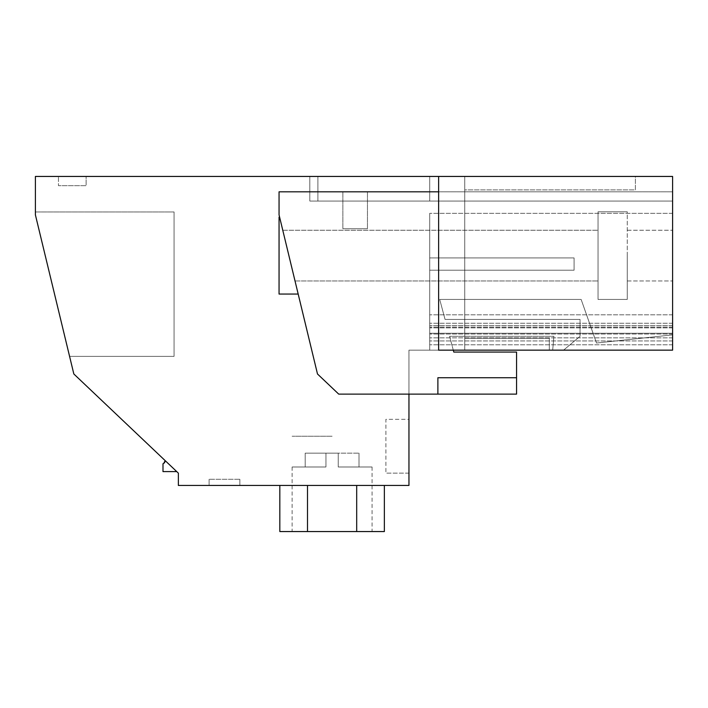 <?xml version="1.0" encoding="UTF-8"?>
<svg xmlns="http://www.w3.org/2000/svg" width="708" height="708" viewBox="0 0 708 708"><rect width="100%" height="100%" fill="white"/><g stroke="black" fill="none" stroke-linecap="round" stroke-linejoin="round"><path stroke-width="0.53" stroke-dasharray="3.54 2.66" d="M69.579 356.381L174.062 356.381L174.062 211.966L174.062 356.381L174.062 211.966L174.062 356.381L69.579 356.381L174.062 356.381L174.062 211.966L174.062 356.381L69.579 356.381L174.062 356.381L69.579 356.381L35.4 214.878L35.4 176.442L464.758 176.442L464.758 189.894L635.395 189.894L635.395 176.442L672.6 176.442L672.6 350.159L672.6 327.096L672.6 350.159L438.624 350.159L464.758 350.159L464.758 176.442L464.758 350.159L408.959 350.159L408.959 485.44L178.363 485.44L178.363 473.139L73.836 373.983L35.4 214.878L35.4 211.966L174.062 211.966L35.4 211.966L35.4 214.878L35.4 211.966L35.4 214.878L69.579 356.381M35.4 211.966L35.4 214.878L35.4 211.966L174.062 211.966L35.4 211.966M176.743 471.599L162.99 471.599L176.743 471.599L178.363 473.139L73.836 373.983L35.4 214.878L73.836 373.983L165.061 460.519L162.99 463.749L162.99 471.599L176.743 471.599L165.061 460.519A3.071 3.071 -0 0 1 162.99 463.749L162.99 463.749M317.892 176.442L317.892 201.045L317.892 176.442L317.892 201.045L429.712 201.045L429.712 176.442L429.712 201.045L429.712 176.442L429.712 201.045L429.712 176.442L429.712 201.045L309.803 201.045L429.712 201.045L317.892 201.045L429.712 201.045L429.712 176.442L672.6 176.442L438.624 176.442L672.6 176.442L672.6 201.045L309.803 201.045L672.6 201.045L429.712 201.045L429.712 176.442L35.4 176.442L429.712 176.442L309.803 176.442L309.803 201.045L309.803 176.442L309.803 201.045L429.712 201.045L429.712 176.442L309.803 176.442L309.803 201.045L309.803 176.442L429.712 176.442L317.892 176.442L317.892 201.045L429.712 201.045L429.712 176.442L429.712 201.045L309.803 201.045L309.803 176.442L309.803 201.045L672.6 201.045L672.6 176.442L672.6 350.159L429.712 350.159L429.712 327.096L429.712 350.159L408.959 350.159L408.959 394.126M58.463 176.442L86.128 176.442L86.128 185.664L58.463 185.664L86.128 185.673L86.128 176.442L86.128 185.664L86.128 176.442L58.463 176.442L86.128 176.442L86.128 185.673L86.128 176.442L58.463 176.442L58.463 185.673L58.463 176.442M672.6 333.247L672.6 213.338L672.6 340.937L672.6 213.338L672.6 340.937L672.6 325.556L672.6 340.937L672.6 333.247L429.712 333.247L429.712 340.937L429.712 213.338L429.712 340.937L429.712 213.338L429.712 340.937L429.712 325.556L429.712 340.937L429.712 333.247L672.6 333.247M672.6 325.556L672.6 213.338L672.6 334.017L672.6 325.556L429.712 325.556L672.6 325.565M672.6 340.937L429.712 340.937L672.6 340.937M464.758 350.159L672.6 350.159L429.712 350.159L672.6 350.159L464.758 350.159L464.758 189.894L635.395 189.894L635.395 176.442L672.6 176.442L672.6 350.159L549.311 350.159L549.311 338.247L464.758 338.247L464.758 350.159L438.624 350.159L438.624 176.442L438.624 350.159L438.624 176.442L464.758 176.442L464.758 189.894L635.395 189.894L635.395 176.442L672.6 176.442L672.6 350.159L549.311 350.159L549.311 338.247L464.758 338.247L464.758 189.894L635.395 189.894L635.395 176.442M178.363 485.44L408.959 485.44L178.363 485.44M307.493 485.44L384.364 485.44L279.828 485.44L384.364 485.44L307.493 485.44L356.69 485.44L356.69 531.558L384.364 531.558L279.828 531.558L384.364 531.558L356.69 531.558L384.364 531.558L384.364 485.44L356.69 485.44L356.69 531.558L307.493 531.558L307.493 485.44L279.828 485.44L307.493 485.44L307.493 531.558L307.493 485.44L307.493 531.558L307.493 485.44L279.828 485.44L356.69 485.44L356.69 531.558L356.69 485.44L384.364 485.44L384.364 531.558M239.862 485.44L209.108 485.44L239.862 485.44L209.108 485.44L239.862 485.44L239.862 479.289L209.108 479.289L239.862 479.289L209.108 479.289L239.862 479.289L209.108 479.289L239.862 479.289L239.862 485.44L239.862 479.289L239.862 485.44L209.108 485.44L209.108 479.289L209.108 485.44L209.108 479.289L209.108 485.44L239.862 485.44L239.862 479.289L239.862 485.44M408.959 419.331L408.959 473.139L408.959 419.331L385.895 419.331L385.895 473.139L385.895 419.331L408.959 419.331M672.6 344.778L429.712 344.778L672.6 344.778M672.6 323.255L429.712 323.255L672.6 323.255M672.6 213.338L429.712 213.338L672.6 213.338M672.6 327.866L429.712 327.866L672.6 327.866M408.959 473.139L385.895 473.139L408.959 473.139M332.096 531.558L292.121 531.558L332.096 531.558M332.096 436.243L292.121 436.243L332.096 436.243M672.6 337.858L429.712 337.858L672.6 337.858M672.6 327.096L429.712 327.096L672.6 327.096M672.6 334.017L429.712 334.017L672.6 334.017M672.6 314.803L429.712 314.803L672.6 314.803M429.712 176.442L429.712 201.045L309.803 201.045L309.803 176.442M209.108 485.44L209.108 479.289L209.108 485.44M279.828 531.558L279.828 485.44L279.828 531.558L307.493 531.558M356.69 485.44L356.69 531.558M464.758 338.247L549.311 338.247L549.311 350.159L549.311 338.247L464.758 338.247M672.6 176.442L672.6 350.159M516.566 352.08L453.81 352.08L516.566 352.08L516.566 377.736L437.889 377.736L516.566 377.736L516.566 352.08L516.566 377.736L437.889 377.736L437.889 394.126L338.725 394.126L437.889 394.126L437.889 377.736L437.889 394.126L516.566 394.126L516.566 377.736L437.889 377.736L437.889 394.126L516.566 394.126L516.566 377.736L516.566 394.126L338.725 394.126L317.494 373.992L279.058 214.878L279.058 191.815L672.6 191.815L672.6 334.866L596.508 343.017L581.135 299.431L439.703 299.431L445.058 319.414L439.703 299.431L581.135 299.431L439.703 299.431L445.058 319.414L439.703 299.431L581.135 299.431L596.508 343.017L581.135 299.431L596.508 343.017L672.6 334.866L672.6 191.815L672.6 334.866L596.508 343.017L672.6 334.866L672.6 191.815L438.624 191.815M580.056 336.318L563.568 350.159L552.691 350.159L553.904 336.318L449.589 336.318L453.81 352.08L449.589 336.318L553.904 336.318L449.589 336.318L553.904 336.318L552.691 350.159L553.904 336.318L552.691 350.159L563.568 350.159L552.691 350.159L563.568 350.159L580.056 336.318L580.056 319.414L445.058 319.414L580.056 319.414L445.058 319.414L580.056 319.414L580.056 336.318L563.568 350.159L580.056 336.318L580.056 319.414L580.056 336.318M627.253 255.615L627.253 211.798L598.039 211.798L598.039 255.615L598.039 211.798L627.253 211.798L598.039 211.798L598.039 280.979L598.039 211.798L627.253 211.798L627.253 299.431L598.039 299.431L598.039 230.25L598.039 299.431L598.039 255.615L598.039 299.431L627.253 299.431L627.253 255.615L627.253 299.431L598.039 299.431L627.253 299.431L627.253 255.615M672.6 255.615C672.6 288.333 672.6 288.333 672.6 255.615C672.6 288.333 672.6 288.333 672.6 255.615C672.6 222.896 672.6 222.896 672.6 255.615C672.6 222.896 672.6 222.896 672.6 255.615C672.6 288.333 672.6 288.333 672.6 255.615C672.6 288.333 672.6 288.333 672.6 255.615C672.6 222.896 672.6 222.896 672.6 255.615C672.6 222.896 672.6 222.896 672.6 255.615M355.151 228.711L367.452 228.711L355.151 228.711C339.291 228.711 339.291 228.711 355.151 228.711C339.291 228.711 339.291 228.711 355.151 228.711L367.452 228.711L355.151 228.711C339.291 228.711 339.291 228.711 355.151 228.711C339.291 228.711 339.291 228.711 355.151 228.711M317.494 373.992L279.058 214.878L279.058 191.815L672.6 191.815L279.058 191.815L279.058 214.878L317.494 373.992L338.725 394.126L317.494 373.992M288.899 255.615L279.775 217.86L288.899 255.615M279.616 217.179L279.058 217.179L279.058 294.05L279.058 217.179L279.058 294.05L298.183 294.05M355.151 191.815L367.452 191.815L355.151 191.815M516.566 377.736L437.889 377.736L437.889 394.126L437.889 377.736L516.566 377.736L437.889 377.736M279.058 255.615L279.058 280.979L279.058 255.615M338.247 453.155L332.096 453.155L338.247 453.155L338.247 466.988L372.063 466.988L338.247 466.988L338.247 453.155L338.247 466.988L338.247 453.155L325.946 453.155L338.247 453.155L338.247 466.988L372.063 466.988L338.247 466.988L338.247 453.155L338.247 466.988L338.247 453.155L325.946 453.155L325.946 466.988L292.121 466.988L325.946 466.988L325.946 453.155L325.946 466.988L325.946 453.155L338.247 453.155L338.247 466.988L372.063 466.988L338.247 466.988L338.247 453.155L338.247 466.988L338.247 453.155L359 453.155L338.247 453.155M305.192 453.155L325.946 453.155L325.946 466.988L292.121 466.988L325.946 466.988L325.946 453.155L325.946 466.988L325.946 453.155L332.096 453.155L325.946 453.155L325.946 466.988L292.121 466.988L325.946 466.988L325.946 453.155L325.946 466.988L325.946 453.155L305.192 453.155L325.946 453.155L305.192 453.155L325.946 453.155L305.192 453.155L305.192 466.988L325.946 466.988L305.192 466.988L305.192 453.155L305.192 466.988L325.946 466.988L305.192 466.988L305.192 453.155L305.192 466.988L325.946 466.988L305.192 466.988L305.192 453.155M359 466.988L338.247 466.988L359 466.988L359 453.155L359 466.988L338.247 466.988L359 466.988L359 453.155L359 466.988L338.247 466.988L359 466.988L359 453.155L359 466.988M429.712 270.217L429.712 257.924L574.091 257.924L574.091 270.217L574.091 257.924L429.712 257.924L574.091 257.924L574.091 270.217L574.091 257.924L429.712 257.924L574.091 257.924L574.091 270.217L574.091 257.924L429.712 257.924L429.712 270.217L574.091 270.217L429.712 270.217L429.712 257.924L429.712 270.217L574.091 270.217L429.712 270.217L429.712 257.924L429.712 270.217L574.091 270.217L429.712 270.217M372.063 466.988L372.063 531.558M292.121 466.988L292.121 531.558M367.452 228.711L367.452 191.815L367.452 228.711M342.858 228.711L342.858 191.815L342.858 228.711M627.253 280.979L672.6 280.979L627.253 280.979M627.253 230.25L672.6 230.25L627.253 230.25M295.024 280.979L598.039 280.979L295.024 280.979M282.775 230.25L598.039 230.25L282.775 230.25"/><path stroke-width="1.06" d="M408.959 394.126L408.959 485.44L178.363 485.44L178.363 473.139L73.836 373.983L35.4 214.878L35.4 176.442L464.758 176.442M309.803 176.442L317.892 176.442M635.395 176.442L429.712 176.442M86.128 176.442L58.463 176.442L86.128 176.442M165.061 460.519A3.071 3.071 0 0 1 162.99 463.749L162.99 471.599L176.743 471.599M307.493 485.44L307.493 531.558L279.828 531.558L279.828 485.44M356.69 485.44L356.69 531.558L307.493 531.558M384.364 485.44L384.364 531.558L356.69 531.558M672.6 176.442L438.624 176.442L438.624 350.159L672.6 350.159L672.6 176.442M437.889 377.736L437.889 394.126L437.889 377.736L516.566 377.736L516.566 394.126L338.725 394.126L317.494 373.992L279.058 214.878L279.058 191.815L438.624 191.815M355.151 191.815L367.452 191.815L355.151 191.815M516.566 377.736L516.566 352.08L453.81 352.08L453.297 350.159L453.81 352.08L516.566 352.08M298.183 294.05L279.058 294.05L279.058 217.179L279.616 217.179"/></g></svg>
